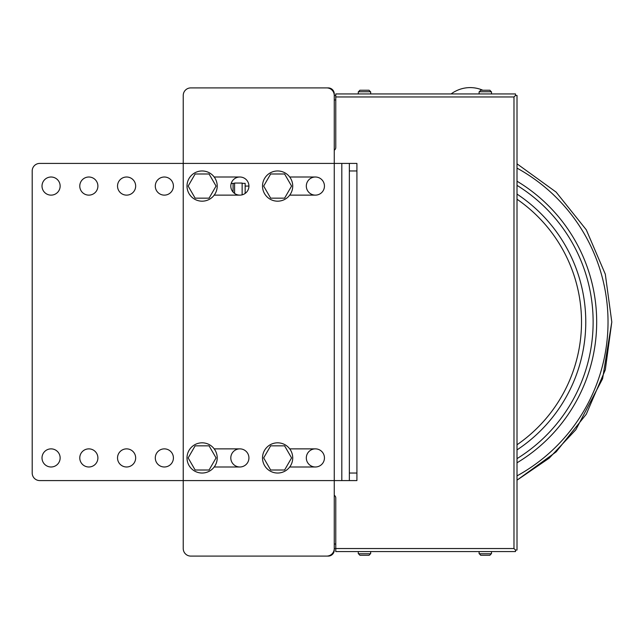 <?xml version="1.0" encoding="UTF-8"?>
<svg xmlns="http://www.w3.org/2000/svg" width="644" height="644" viewBox="0 0 644 644"><rect width="100%" height="100%" fill="white"/><g stroke="black" fill="none" stroke-linecap="round" stroke-linejoin="round"><path stroke-width="0.97" d="M32.2 170.966L32.2 473.034L32.2 170.966A7.551 7.551 0 0 1 39.751 163.415L183.234 163.415L183.234 95.457A7.551 7.551 0 0 1 190.785 87.906L326.709 87.906A7.551 7.551 0 0 1 334.26 95.457L334.26 548.543A7.551 7.551 0 0 1 326.709 556.094L190.785 556.094A7.551 7.551 0 0 1 183.234 548.543L183.234 480.585M326.709 556.094L190.785 556.094M190.785 87.906L326.709 87.906M183.234 548.543L183.234 95.457M289.703 195.132L315.383 195.132A9.064 9.064 0 0 0 324.447 186.076A9.064 9.064 0 0 0 315.383 177.011L289.703 177.011M289.703 466.989L315.383 466.989A9.064 9.064 0 0 0 324.447 457.924A9.064 9.064 0 0 0 315.383 448.868L289.703 448.868M214.194 466.989L239.866 466.989A9.064 9.064 0 0 0 248.93 457.924A9.064 9.064 0 0 0 239.866 448.868L214.194 448.868M214.194 195.132L239.866 195.132A9.064 9.064 0 0 0 248.93 186.076A9.064 9.064 0 0 0 239.866 177.011L214.194 177.011M242.136 183.355L245.155 183.355L245.155 193.433M233.072 192.065L233.072 183.355A6.038 6.038 0 0 0 231.132 183.677M242.136 194.85L242.136 183.049L234.577 183.049L234.577 193.433M482.839 90.24L489.883 90.24L482.839 90.24A31.677 31.677 0 0 0 455.083 91.44L455.083 91.4A31.717 31.717 0 0 0 451.122 93.944M359.875 90.24L369.06 90.24L359.875 90.24L369.06 90.24L359.875 90.24L358.338 91.979M358.338 553.526L359.875 555.265L369.06 555.265L359.875 555.265L369.06 555.265L370.59 553.526M479.168 553.526L480.698 555.265L489.883 555.265L480.698 555.265L489.883 555.265L491.42 553.526M489.883 555.265L480.698 555.265M485.294 93.944L479.096 93.944L479.096 91.979M480.698 90.24L489.883 90.24L480.698 90.24L479.168 91.979M491.42 91.979L489.883 90.24M369.06 555.265L359.875 555.265M370.59 91.979L369.06 90.24M513.984 548.543L515.498 550.057L517.011 550.057L517.011 95.457L515.498 95.457L513.984 96.962L513.984 548.543L335.774 548.543L335.774 497.949A3.019 3.019 0 0 0 334.26 495.333M334.26 548.543L335.774 548.543L335.774 551.57L515.498 551.57L515.498 550.057M515.498 95.457L515.498 93.944L335.774 93.944L335.774 147.557A3.019 3.019 0 0 1 334.26 150.173M334.26 501.724L334.26 550.057A6.038 6.038 0 0 1 328.223 556.094L249.687 556.094M249.687 87.906L328.223 87.906A6.038 6.038 0 0 1 334.26 93.944L334.26 142.276M334.26 544.011L335.774 544.011M335.774 99.989L334.26 99.989M334.26 95.457L335.774 95.457M51.077 177.011A9.064 9.064 0 0 1 60.142 186.076A9.064 9.064 0 0 1 51.077 195.132A9.064 9.064 0 0 1 42.013 186.076A9.064 9.064 0 0 1 51.077 177.011M51.077 448.868A9.064 9.064 0 0 1 60.142 457.924A9.064 9.064 0 0 1 51.077 466.989A9.064 9.064 0 0 1 42.013 457.924A9.064 9.064 0 0 1 51.077 448.868M88.84 177.011A9.064 9.064 0 0 1 97.896 186.076A9.064 9.064 0 0 1 88.84 195.132A9.064 9.064 0 0 1 79.775 186.076A9.064 9.064 0 0 1 88.84 177.011M88.84 448.868A9.064 9.064 0 0 1 97.896 457.924A9.064 9.064 0 0 1 88.84 466.989A9.064 9.064 0 0 1 79.775 457.924A9.064 9.064 0 0 1 88.84 448.868M126.594 177.011A9.064 9.064 0 0 1 135.659 186.076A9.064 9.064 0 0 1 126.594 195.132A9.064 9.064 0 0 1 117.53 186.076A9.064 9.064 0 0 1 126.594 177.011M126.594 448.868A9.064 9.064 0 0 1 135.659 457.924A9.064 9.064 0 0 1 126.594 466.989A9.064 9.064 0 0 1 117.53 457.924A9.064 9.064 0 0 1 126.594 448.868M164.349 177.011A9.064 9.064 0 0 1 173.413 186.076A9.064 9.064 0 0 1 164.349 195.132A9.064 9.064 0 0 1 155.293 186.076A9.064 9.064 0 0 1 164.349 177.011M164.349 448.868A9.064 9.064 0 0 1 173.413 457.924A9.064 9.064 0 0 1 164.349 466.989A9.064 9.064 0 0 1 155.293 457.924A9.064 9.064 0 0 1 164.349 448.868M239.866 177.011A9.064 9.064 0 0 1 248.93 186.076A9.064 9.064 0 0 1 239.866 195.132A9.064 9.064 0 0 1 230.802 186.076A9.064 9.064 0 0 1 239.866 177.011M239.866 448.868A9.064 9.064 0 0 1 248.93 457.924A9.064 9.064 0 0 1 239.866 466.989A9.064 9.064 0 0 1 230.802 457.924A9.064 9.064 0 0 1 239.866 448.868M315.383 177.011A9.064 9.064 0 0 1 324.447 186.076A9.064 9.064 0 0 1 315.383 195.132A9.064 9.064 0 0 1 306.319 186.076A9.064 9.064 0 0 1 315.383 177.011M315.383 448.868A9.064 9.064 0 0 1 324.447 457.924A9.064 9.064 0 0 1 315.383 466.989A9.064 9.064 0 0 1 306.319 457.924A9.064 9.064 0 0 1 315.383 448.868M39.751 163.415L341.811 163.415L341.811 480.585L39.751 480.585A7.551 7.551 0 0 1 32.2 473.034M356.913 480.585L349.362 480.585L356.913 480.585L356.913 473.034L349.362 473.034L349.362 480.585L341.811 480.585M349.362 473.034L349.362 163.415L356.913 163.415L341.811 163.415M349.362 170.966L356.913 170.966L356.913 473.034M356.913 170.966L356.913 163.415M291.579 186.076L284.6 198.159L270.649 198.159L263.67 186.076L270.649 173.993L284.6 173.993L291.579 186.076M216.062 186.076L209.083 198.159L195.132 198.159L188.161 186.076L195.132 173.993L209.083 173.993L216.062 186.076M216.062 457.924L209.083 470.007L195.132 470.007L188.161 457.924L195.132 445.841L209.083 445.841L216.062 457.924M291.579 457.924L284.6 470.007L270.649 470.007L263.67 457.924L270.649 445.841L284.6 445.841L291.579 457.924M277.62 170.966A15.102 15.102 0 0 1 292.73 186.076A15.102 15.102 0 0 1 277.62 201.178A15.102 15.102 0 0 1 262.519 186.076A15.102 15.102 0 0 1 277.62 170.966M202.111 442.822A15.102 15.102 0 0 1 217.213 457.924A15.102 15.102 0 0 1 202.111 473.034A15.102 15.102 0 0 1 187.01 457.924A15.102 15.102 0 0 1 202.111 442.822M277.62 442.822A15.102 15.102 0 0 1 292.73 457.924A15.102 15.102 0 0 1 277.62 473.034A15.102 15.102 0 0 1 262.519 457.924A15.102 15.102 0 0 1 277.62 442.822M202.111 170.966A15.102 15.102 0 0 0 187.01 186.076A15.102 15.102 0 0 0 202.111 201.178A15.102 15.102 0 0 0 217.213 186.076A15.102 15.102 0 0 0 202.111 170.966M491.42 553.76L479.168 553.76M479.168 91.754L491.42 91.754M370.59 553.76L358.338 553.76M358.338 91.754L370.59 91.754M335.774 96.962L513.984 96.962M517.011 449.906A153.344 153.344 0 0 0 517.011 194.094M517.011 444.771A149.086 149.086 0 0 0 517.011 199.229M517.011 168.116A175.595 175.595 0 0 1 517.011 475.884M517.011 185.359A160.702 160.702 0 0 1 517.011 458.641M517.011 462.795A164.244 164.244 0 0 0 517.011 181.206M245.155 186.076L248.93 186.076M233.072 183.355L234.577 183.355M479.096 553.526L479.096 551.57M491.485 553.526L491.485 551.57M491.485 91.979L491.485 93.944M358.273 553.526L358.273 551.57M370.662 553.526L370.662 551.57M358.273 91.979L358.273 93.944M370.662 91.979L370.662 93.944M611.8 322L605.304 274.167L586.29 229.795L556.126 192.105L517.011 163.826L556.126 192.105L586.282 229.795L605.304 274.167L611.8 322L605.304 369.833L586.29 414.205L556.126 451.895L517.011 480.174L549.203 458.15L575.873 429.701L602.583 378.769L611.8 322"/></g></svg>

